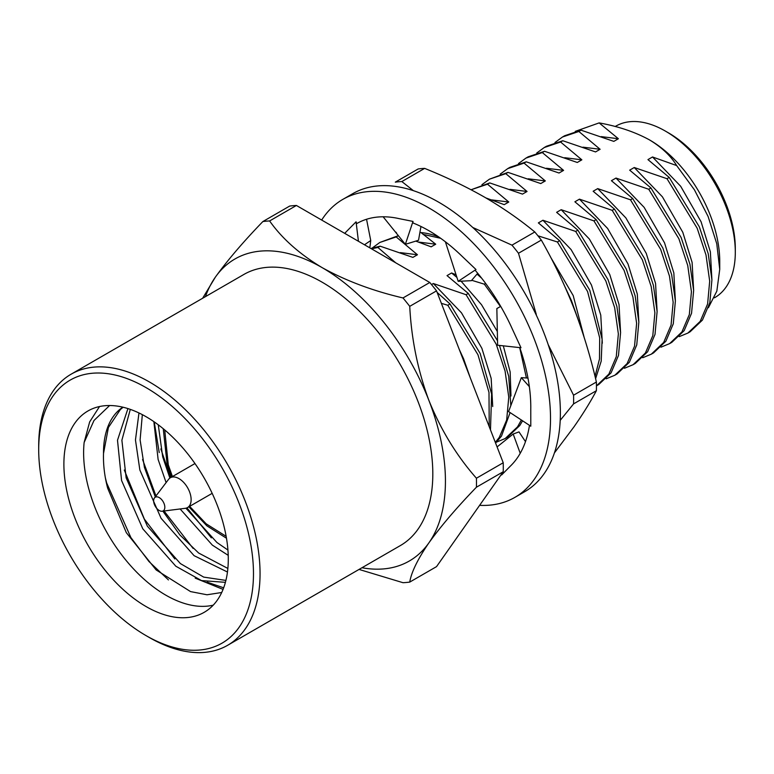<?xml version="1.0" encoding="UTF-8"?>
<svg xmlns="http://www.w3.org/2000/svg" width="774" height="774" viewBox="0 0 774 774"><rect width="100%" height="100%" fill="white"/><g stroke="black" fill="none" stroke-linecap="round" stroke-linejoin="round"><path stroke-width="1.16" d="M693.649 290.511L692.101 262.386L682.803 232.306L662.409 196.819L634.254 167.523L667.004 178.707L697.161 228.224L705.994 254.965L709.69 281.156L707.6 304.008L700.199 321.374L687.873 333.072L690.089 331.794L702.424 320.097L709.816 302.721L711.916 279.878L708.21 253.678L699.377 226.937L669.22 177.43L647.954 159.608L652.521 156.977L676.66 165.568L694.404 189.785L708.104 216.488L716.763 243.704L719.733 269.342L719.733 261.273A98.985 57.15 -120 0 0 649.734 140.036L649.367 139.823C634.922 131.957 618.184 126.317 599.134 122.902L618.387 138.74L613.821 141.381L581.071 130.187L564.71 135.721L562.495 136.998L578.855 131.474L600.121 149.285L595.554 151.927L562.804 140.733L546.444 146.267L544.228 147.544L560.589 142.019L581.855 159.831L577.288 162.472L544.538 151.278L528.178 156.812L525.962 158.09L542.322 152.565L563.588 170.377L559.021 173.018L526.272 161.824L509.911 167.358L507.696 168.635L524.056 163.111L545.322 180.923L540.755 183.564L508.005 172.37L489.429 179.181L505.79 173.657L527.055 191.468L522.489 194.11L489.739 182.916L471.163 189.727L487.523 184.202L508.789 202.014L504.222 204.655L485.859 197.921M676.66 165.568C670.777 155.845 661.683 147.263 649.367 139.823M719.733 269.342L716.84 291.111L708.394 307.723M714.383 297.835L714.799 297.593A98.985 57.15 -120 0 0 735.3 252.276A98.985 57.15 -120 0 0 665.311 131.048L665.311 131.048A98.985 57.15 -120 0 0 615.814 126.143L615.146 126.53M668.601 132.944L665.311 131.048L668.591 132.944A94.331 54.461 60 0 1 668.601 132.944A94.331 54.461 60 0 1 735.3 248.483L735.3 252.276M211.37 537.872L186.94 507.87M170.648 477.597L160.837 448.939M193.103 548.418L164.049 510.995M155.971 495.96L142.571 459.485M223.057 589.391L195.212 578.13M223.667 587.814L207.132 582.145M174.837 558.963L144.37 519.112L124.304 470.031M168.442 579.919L148.956 561.518L130.883 537.562L106.648 482.928L105.399 477.945M222.061 519.257A116.245 67.115 60 0 1 204.21 612.311A116.245 67.115 60 0 1 70.115 504.019A116.245 67.115 60 0 1 87.965 410.965A116.245 67.115 60 0 1 222.061 519.257M109.618 405.518L94.002 420.476L84.134 442.496A116.245 67.115 -120 0 0 89.842 492.632A116.245 67.115 -120 0 0 213.237 605.152M159.231 452.567L154.239 421.888M84.134 442.496L89.649 421.927L99.527 406.534M221.712 592.497L207.006 594.78L190.539 591.588L156.164 569.954L126.326 532.676L107.644 488.152C104.548 476.271 103.165 464.71 103.513 453.467A102.187 58.998 -120 0 1 122.814 407.172M154.471 497.934L168.577 479.348A17.202 9.936 60 0 1 170.367 477.752A17.202 9.936 60 0 1 190.21 493.783A17.202 9.936 60 0 1 187.569 507.551A17.202 9.936 60 0 1 185.296 508.305L162.153 511.237A7.904 4.567 60 0 1 154.074 503.526A7.904 4.567 60 0 1 154.471 497.934A7.904 4.567 60 0 1 159.676 497.866A7.904 4.567 60 0 1 164.407 504.561A7.904 4.567 60 0 1 162.153 511.237M149.372 637.534L146.083 635.638A151.868 87.685 -120 0 0 146.093 635.638A151.868 87.685 -120 0 0 253.475 573.64A151.868 87.685 -120 0 0 146.093 387.639A151.868 87.685 -120 0 0 38.7 449.636A151.868 87.685 -120 0 0 146.083 635.638L149.372 637.534A156.522 90.365 60 0 0 227.633 645.293A156.522 90.365 60 0 0 251.627 519.867A156.522 90.365 60 0 0 149.372 381.94A156.522 90.365 60 0 0 71.121 374.19A156.522 90.365 60 0 0 38.7 445.843L38.7 449.636M227.633 645.293L400.4 545.554A156.522 90.365 -120 0 0 424.384 420.127A156.522 90.365 -120 0 0 322.139 282.2A156.522 90.365 -120 0 0 243.878 274.451L71.121 374.19M372.323 247.961L379.831 242.456L396.191 236.931L417.457 254.752L412.89 257.384L380.14 246.19L370.862 248.454M371.491 248.822L377.925 247.477L395.698 262.792M380.14 246.19L377.925 247.477M396.191 236.931L398.407 235.644L379.831 242.456M489.739 182.916L487.523 184.202M481.921 184.686L489.429 179.181M508.005 172.37L505.79 173.657M500.188 174.14L507.696 168.635M526.272 161.824L524.056 163.111M518.454 163.595L525.962 158.09M544.538 151.278L542.322 152.565M536.721 153.049L544.228 147.544M562.804 140.733L560.589 142.019M554.987 142.503L562.495 136.998M581.071 130.187L578.855 131.474M618.387 138.74L601.243 136.621M675.383 301.057L673.835 272.932L664.537 242.852L644.142 207.364L615.988 178.068L648.738 189.253L678.895 238.769L687.728 265.511L691.424 291.701L689.334 314.554L681.933 331.92L669.607 343.617L671.822 342.34L684.158 330.643L691.55 313.267L693.649 290.424L689.944 264.224L681.11 237.483L650.953 187.976L629.688 170.154L634.254 167.523M600.121 149.285L582.977 147.166M657.116 311.603L655.568 283.478L646.271 253.398L625.876 217.92L597.721 188.614L630.471 199.798L660.628 249.315L669.462 276.057L673.157 302.247L671.068 325.099L663.666 342.466L651.34 354.163L653.556 352.886L665.892 341.189L673.283 323.813L675.383 300.97L671.677 274.77L662.844 248.028L632.687 198.521L611.421 180.7L615.988 178.068M581.855 159.831L564.71 157.712M638.85 322.148L637.302 294.023L628.004 263.944L607.609 228.465L579.455 199.16L612.205 210.344L642.362 259.861L651.195 286.603L654.891 312.793L652.801 335.645L645.4 353.012L633.074 364.709L635.29 363.432L647.625 351.735L655.017 334.358L657.116 311.516L653.411 285.316L644.578 258.574L614.421 209.067L593.155 191.246L597.721 188.614M563.588 170.377L546.444 168.258M620.584 332.694L619.036 304.569L609.738 274.489L589.343 239.011L561.189 209.706L593.939 220.89L624.096 270.407L632.929 297.148L636.625 323.339L634.535 346.191L627.143 363.557L614.808 375.255L617.023 373.977L629.359 362.28L636.75 344.904L638.85 322.061L635.144 295.862L626.311 269.12L596.154 219.613L574.889 201.791L579.455 199.16M545.322 180.923L528.178 178.804M602.317 343.24L600.769 315.115L591.471 285.035L571.077 249.557L542.922 220.251L575.672 231.436L605.829 280.952L614.662 307.694L618.358 333.884L616.268 356.737L608.877 374.103L596.541 385.8L598.757 384.523L611.092 372.826L618.484 355.45L620.584 332.607L616.878 306.407L608.045 279.666L577.888 230.159L556.622 212.337L561.189 209.706M527.055 191.468L509.911 189.349M595.593 378.679L601.204 361.148L602.114 339.273L589.778 290.221L559.621 240.704L538.356 222.883L542.922 220.251M508.789 202.014L491.645 199.895M584.118 337.251L573.205 295.581L550.682 257.297M421.008 232.577L435.723 244.207L431.157 246.838L415.793 241.111M435.723 244.207L418.579 242.078M510.985 395.969L510.143 371.897L503.313 345.833M497.334 331.495L481.554 304.753L461.072 281.194M456.921 277.411L451.59 272.98L456.06 274.751M497.527 340.792L468.289 293.433L447.024 275.612L451.59 272.98M417.457 254.752L400.322 252.624M492.719 406.514L491.171 378.389L481.873 348.31L461.478 312.831L433.324 283.526L466.074 294.72L496.231 344.227L505.064 370.969L508.76 397.159L506.67 420.011L499.278 437.387L495.321 442.37M431.515 284.571L433.324 283.526M470.311 377.935L463.607 358.855L459.234 349.374M441.373 303.34L447.807 305.266L477.964 354.773L488.984 392.399L489.226 426.668M471.705 280.285L484.34 284.174L500.468 306.533M519.693 347.603L526.417 377.973M521.347 419.992L517.545 426.842L505.209 438.529L496.579 442.089M537.949 235.809L557.406 241.981L587.563 291.498L599.686 337.841L599.502 358.933L595.032 376.396M614.808 375.255L606.177 378.815M633.074 364.709L624.444 368.269M651.34 354.163L642.71 357.723M669.607 343.617L660.977 347.178M575.266 131.367L599.134 122.902M687.873 333.072L679.243 336.632M578.584 320.804L571.512 300.767L564.981 286.815M481.67 278.205L477.026 274.102M505.209 438.529L507.425 437.252L519.76 425.555L522.566 420.795M495.583 443.047L501.494 436.101L510.085 412.571M510.83 405.615L508.721 376.348L499.462 345.417M490.474 429.88L491.625 393.966L480.18 353.495L450.023 303.979L437.136 292.417M667.004 178.707L669.22 177.43M648.738 189.253L650.953 187.976M630.471 199.798L632.687 198.521M612.205 210.344L614.421 209.067M593.939 220.89L596.154 219.613M575.672 231.436L577.888 230.159M557.406 241.981L559.621 240.704M484.34 284.174L485.637 283.419M466.074 294.72L468.289 293.433M447.807 305.266L450.023 303.979M361.971 567.739A174.373 100.668 -120 0 0 428.912 542.835A174.373 100.668 -120 0 0 428.912 400.458A174.373 100.668 -120 0 0 322.139 267.63A174.373 100.668 -120 0 0 215.356 277.16A174.373 100.668 -120 0 0 205.449 296.636M153.862 421.637L158.119 459.446L166.11 482.599M180.119 508.963L212.357 545.128L228.224 555.355M138.972 412.968L135.46 439.971L139.852 469.992L161.069 518.29L194.09 555.674L227.459 572.015M127.933 408.585L117.503 440.242L121.586 480.538L142.803 528.836L175.824 566.22L201.54 580.597L225.408 582.329M158.264 424.8L162.685 456.805L169.883 478.071M185.905 508.199L216.923 542.487L227.933 550.043M142.339 414.651L140.104 439.932L144.419 467.351L155.284 496.86M162.879 511.14L179.839 534.902L198.657 553.033L227.866 568.455M130.303 409.378L121.886 440.213L126.152 477.897L147.37 526.194L180.39 563.578L203.697 577.104L225.902 580.413M123.114 407.24L120.425 409.465L108.408 427.48L103.513 453.467M202.643 298.251L215.356 277.16C227.372 260.441 243.21 241.904 262.87 221.548A198.241 114.455 60 0 1 269.613 220.948C282.026 238.537 299.538 254.095 322.139 267.63C345.726 280.73 372.671 290.84 402.993 297.951A198.241 114.455 60 0 1 409.736 306.34C411.4 339.041 417.796 370.407 428.912 400.458C440.928 430.034 456.766 455.954 476.426 478.226A198.241 114.455 60 0 1 476.426 487.214C456.757 507.589 440.919 526.126 428.912 542.835C417.786 559.041 411.391 572.131 409.736 582.096A198.241 114.455 60 0 1 402.993 582.696L359.049 569.422M711.916 279.965L710.368 251.84L701.07 221.761L680.675 186.273L652.521 156.977M409.736 306.34L436.536 290.869L503.226 462.755L476.426 478.226M476.426 487.214L503.226 471.743A198.241 114.455 -120 0 0 503.226 462.755M503.226 471.743L436.536 566.626L409.736 582.096M269.613 220.948L296.413 205.468A198.241 114.455 -120 0 0 289.669 206.068L262.87 221.548M296.413 205.468L429.793 282.481L402.993 297.951M436.536 290.869A198.241 114.455 -120 0 0 429.793 282.481M479.599 505.345A172.041 99.333 -120 0 0 514.884 497.372A172.041 99.333 -120 0 0 541.258 359.513A172.041 99.333 -120 0 0 428.864 207.906A172.041 99.333 -120 0 0 342.834 199.382A172.041 99.333 -120 0 0 321.674 220.058M514.884 497.372L524.743 491.683A172.041 99.333 -120 0 0 551.117 353.824A172.041 99.333 -120 0 0 438.723 202.208A172.041 99.333 -120 0 0 352.702 193.694L342.834 199.382M500.72 306.398L496.85 308.555L497.624 345.223L520.979 347.749L512.243 328.844A144.148 83.224 -120 0 0 511.324 326.812A144.148 83.224 -120 0 0 475.091 270.184L475.991 269.526L461.865 256.088A144.148 83.224 -120 0 0 460.356 254.636A144.148 83.224 -120 0 0 428.864 230.691A144.148 83.224 -120 0 0 412.871 222.912L412.997 221.422L398.881 218.587A144.148 83.224 -120 0 0 397.362 218.258A144.148 83.224 -120 0 0 356.785 223.551A144.148 83.224 -120 0 0 356.756 223.57L356.059 221.819L347.332 230.642A144.148 83.224 -120 0 0 346.404 231.59A144.148 83.224 -120 0 0 344.73 233.371L346.404 231.59M527.955 378.07L521.337 377.654L508.586 411.584L530.79 426.213L530.771 409.059A144.148 83.224 -120 0 0 530.79 407.23A144.148 83.224 -120 0 0 519.76 347.613M501.31 474.472L501.658 474.946L510.376 466.103A144.148 83.224 -120 0 0 511.324 465.164A144.148 83.224 -120 0 0 529.464 425.342M475.991 269.526L458.189 281.33L445.379 241.788M458.189 281.33L471.366 280.681L477.713 273.299M383.14 216.797L405.353 244.323L418.531 240.259L420.959 226.482M405.353 244.323L412.997 221.422M364.496 244.778L370.736 240.511L366.547 219.265M358.439 241.285L356.059 221.819M370.736 240.511L369.962 246.838L369.092 247.428M525.478 441.635L518.996 431.892L513.181 434.03L520.225 453.303M513.181 434.03L497.082 446.927M521.337 377.654L529.339 386.623M472.779 227.488L511.972 245.155A165.065 95.299 -120 0 1 518.493 253.262L541.316 240.085A165.065 95.299 -120 0 0 534.805 231.977C519.693 219.497 503.013 207.935 484.756 197.273C466.296 186.737 446.269 177.101 424.655 168.384A165.065 95.299 -120 0 0 421.366 168.597A165.065 95.299 -120 0 0 418.144 168.964L395.311 182.142A165.065 95.299 -120 0 1 398.542 181.774A165.065 95.299 -120 0 1 401.832 181.561L413.393 190.665M419.905 232.49A112.54 64.977 60 0 1 438.529 236.796M440.667 238.295L423.039 234.358M424.655 168.384L401.832 181.561M511.972 245.155L534.805 231.977M596.386 390.706L573.563 403.893A165.065 95.299 -120 0 0 573.563 395.204L596.386 382.027A165.065 95.299 -120 0 1 596.386 390.706C590.465 401.89 582.957 413.984 573.882 426.987L554.416 452.906M573.563 403.893L560.202 420.369M541.316 240.085C553.729 261.815 564.575 284.503 573.882 308.149C582.977 331.862 590.475 356.485 596.386 382.027M518.493 253.262L536.285 314.428M548.205 344.653L573.563 395.204M226.143 536.343L206.184 523.834L189.64 506.36M172.438 476.561L168.287 464.845L164.727 429.957M226.472 538.24L206.852 525.817L188.866 506.806M171.664 477.007L167.116 464.274L163.246 428.719M170.367 477.752L194.971 463.549M187.569 507.551L212.173 493.348M395.862 232.113L396.559 232.974"/></g></svg>
